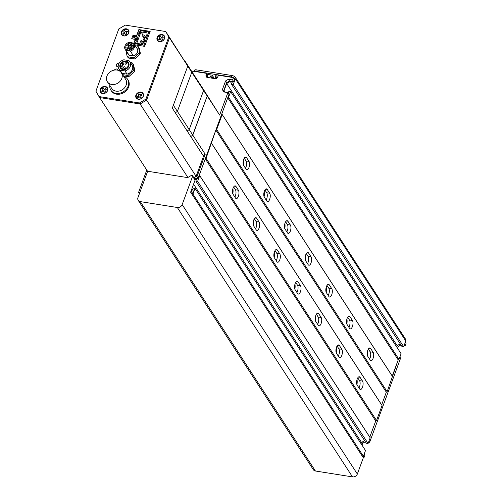 <?xml version="1.0" encoding="UTF-8"?>
<svg xmlns="http://www.w3.org/2000/svg" width="502" height="502" viewBox="0 0 502 502"><rect width="100%" height="100%" fill="white"/><g stroke="black" fill="none" stroke-linecap="round" stroke-linejoin="round"><path stroke-width="0.75" d="M367.684 354.883L367.2 354.136M347.001 323.068L346.512 322.322M326.313 291.254L325.829 290.507M305.624 259.44L305.141 258.693M284.941 227.626L284.452 226.879M264.253 195.811L263.77 195.065M243.564 163.997L243.081 163.25M244.236 158.174L246.03 160.941A4.524 1.908 -81 0 1 245.999 167.022A4.524 1.908 -81 0 1 245.44 168.195M248.973 167.499A4.524 1.908 -81 0 1 246.858 169.795A4.524 1.908 -81 0 1 246.124 169.249L243.646 165.434A4.524 1.908 -81 0 1 243.401 160.251A4.524 1.908 -81 0 1 245.792 157.051A4.524 1.908 -81 0 1 246.526 157.597L249.011 161.412A4.524 1.908 -81 0 1 248.973 167.499M233.637 186.982L235.432 189.75A4.524 1.908 -81 0 1 235.4 195.83A4.524 1.908 -81 0 1 234.842 197.004M238.375 196.307A4.524 1.908 -81 0 1 236.26 198.604A4.524 1.908 -81 0 1 235.526 198.058L233.041 194.243A4.524 1.908 -81 0 1 232.796 189.059A4.524 1.908 -81 0 1 235.193 185.859A4.524 1.908 -81 0 1 235.927 186.405L238.406 190.22A4.524 1.908 -81 0 1 238.375 196.307M264.918 189.988L266.719 192.755A4.524 1.908 -81 0 1 266.681 198.836A4.524 1.908 -81 0 1 266.129 200.009M269.662 199.313A4.524 1.908 -81 0 1 267.541 201.609A4.524 1.908 -81 0 1 266.813 201.064L264.328 197.248A4.524 1.908 -81 0 1 264.083 192.065A4.524 1.908 -81 0 1 266.48 188.865A4.524 1.908 -81 0 1 267.215 189.411L269.693 193.226A4.524 1.908 -81 0 1 269.662 199.313M254.319 218.797L256.12 221.564A4.524 1.908 -81 0 1 256.083 227.644A4.524 1.908 -81 0 1 255.531 228.818M259.063 228.121A4.524 1.908 -81 0 1 256.942 230.418A4.524 1.908 -81 0 1 256.215 229.872L253.73 226.057A4.524 1.908 -81 0 1 253.485 220.874A4.524 1.908 -81 0 1 255.882 217.673A4.524 1.908 -81 0 1 256.616 218.219L259.095 222.035A4.524 1.908 -81 0 1 259.063 228.121M285.607 221.802L287.408 224.57A4.524 1.908 -81 0 1 287.37 230.65A4.524 1.908 -81 0 1 286.811 231.824M290.344 231.127A4.524 1.908 -81 0 1 288.23 233.424A4.524 1.908 -81 0 1 287.495 232.878L285.017 229.063A4.524 1.908 -81 0 1 284.772 223.879A4.524 1.908 -81 0 1 287.169 220.679A4.524 1.908 -81 0 1 287.897 221.225L290.382 225.04A4.524 1.908 -81 0 1 290.344 231.127M275.008 250.611L276.803 253.378A4.524 1.908 -81 0 1 276.771 259.459A4.524 1.908 -81 0 1 276.213 260.632M279.746 259.929A4.524 1.908 -81 0 1 277.631 262.232A4.524 1.908 -81 0 1 276.897 261.686L274.418 257.871A4.524 1.908 -81 0 1 274.174 252.688A4.524 1.908 -81 0 1 276.571 249.488A4.524 1.908 -81 0 1 277.299 250.034L279.783 253.849A4.524 1.908 -81 0 1 279.746 259.929M306.295 253.617L308.09 256.384A4.524 1.908 -81 0 1 308.059 262.464A4.524 1.908 -81 0 1 307.5 263.638M311.033 262.941A4.524 1.908 -81 0 1 308.918 265.238A4.524 1.908 -81 0 1 308.184 264.692L305.705 260.877A4.524 1.908 -81 0 1 305.461 255.694A4.524 1.908 -81 0 1 307.851 252.493A4.524 1.908 -81 0 1 308.586 253.039L311.071 256.855A4.524 1.908 -81 0 1 311.033 262.941M295.697 282.425L297.491 285.192A4.524 1.908 -81 0 1 297.46 291.273A4.524 1.908 -81 0 1 296.902 292.446M300.434 291.744A4.524 1.908 -81 0 1 298.32 294.046A4.524 1.908 -81 0 1 297.586 293.501L295.101 289.685A4.524 1.908 -81 0 1 294.856 284.502A4.524 1.908 -81 0 1 297.253 281.302A4.524 1.908 -81 0 1 297.987 281.848L300.466 285.663A4.524 1.908 -81 0 1 300.434 291.744M326.978 285.431L328.779 288.198A4.524 1.908 -81 0 1 328.741 294.279A4.524 1.908 -81 0 1 328.189 295.452M331.722 294.756A4.524 1.908 -81 0 1 329.601 297.052A4.524 1.908 -81 0 1 328.873 296.506L326.388 292.691A4.524 1.908 -81 0 1 326.143 287.508A4.524 1.908 -81 0 1 328.54 284.308A4.524 1.908 -81 0 1 329.274 284.854L331.753 288.669A4.524 1.908 -81 0 1 331.722 294.756M316.379 314.239L318.18 317.007A4.524 1.908 -81 0 1 318.142 323.087A4.524 1.908 -81 0 1 317.59 324.261M321.123 323.558A4.524 1.908 -81 0 1 319.002 325.861A4.524 1.908 -81 0 1 318.274 325.315L315.789 321.5A4.524 1.908 -81 0 1 315.545 316.316A4.524 1.908 -81 0 1 317.942 313.116A4.524 1.908 -81 0 1 318.676 313.662L321.154 317.477A4.524 1.908 -81 0 1 321.123 323.558M347.666 317.245L349.467 320.012A4.524 1.908 -81 0 1 349.43 326.093A4.524 1.908 -81 0 1 348.871 327.266M352.404 326.564A4.524 1.908 -81 0 1 350.289 328.866A4.524 1.908 -81 0 1 349.561 328.321L347.077 324.505A4.524 1.908 -81 0 1 346.832 319.322A4.524 1.908 -81 0 1 349.229 316.122A4.524 1.908 -81 0 1 349.957 316.668L352.442 320.483A4.524 1.908 -81 0 1 352.404 326.564M337.068 346.054L338.863 348.821A4.524 1.908 -81 0 1 338.831 354.901A4.524 1.908 -81 0 1 338.273 356.075M341.806 355.372A4.524 1.908 -81 0 1 339.691 357.675A4.524 1.908 -81 0 1 338.957 357.129L336.478 353.314A4.524 1.908 -81 0 1 336.233 348.131A4.524 1.908 -81 0 1 338.63 344.93A4.524 1.908 -81 0 1 339.358 345.476L341.843 349.292A4.524 1.908 -81 0 1 341.806 355.372M368.355 349.059L370.15 351.827A4.524 1.908 -81 0 1 370.118 357.907A4.524 1.908 -81 0 1 369.56 359.081M373.093 358.378A4.524 1.908 -81 0 1 370.978 360.681A4.524 1.908 -81 0 1 370.244 360.135L367.765 356.32A4.524 1.908 -81 0 1 367.52 351.136A4.524 1.908 -81 0 1 369.911 347.936A4.524 1.908 -81 0 1 370.645 348.482L373.13 352.297A4.524 1.908 -81 0 1 373.093 358.378M357.757 377.868L359.551 380.635A4.524 1.908 -81 0 1 359.52 386.716A4.524 1.908 -81 0 1 358.961 387.889M362.494 387.186A4.524 1.908 -81 0 1 360.38 389.489A4.524 1.908 -81 0 1 359.645 388.943L357.16 385.128A4.524 1.908 -81 0 1 356.922 379.945A4.524 1.908 -81 0 1 359.313 376.745A4.524 1.908 -81 0 1 360.047 377.291L362.532 381.106A4.524 1.908 -81 0 1 362.494 387.186M228.209 93.077L228.862 91.301L230.644 91.584L401.104 353.734L399.008 359.438L398.199 359.921L387.136 391.704L386.327 392.187L381.664 404.863L382.047 405.534L376.538 420.513L375.728 420.996L369.792 437.129L370.175 437.794L368.079 443.498L197.619 181.354L195.836 181.071L196.765 178.536L194.299 178.386M370.175 437.794L199.721 175.65L197.619 181.354M368.079 443.498L366.291 443.216L195.836 181.071M196.069 180.419L194.625 178.191M364.609 440.624L361.528 442.463L193.577 184.165M361.528 442.463L361.063 443.724M192.592 189.875L193.245 188.099L195.033 188.382L192.937 194.086L191.745 193.897M192.937 194.086L363.392 456.236L365.494 450.532L195.033 188.382M363.392 456.236L362.199 456.042M232.897 188.714A7.317 3.087 -81 0 1 232.821 193.803M253.579 220.529A7.317 3.087 -81 0 1 253.504 225.618M274.268 252.343A7.317 3.087 -81 0 1 274.192 257.432M294.956 284.157A7.317 3.087 -81 0 1 294.881 289.246M315.639 315.971A7.317 3.087 -81 0 1 315.57 321.06M336.327 347.786A7.317 3.087 -81 0 1 336.252 352.875M357.016 379.6A7.317 3.087 -81 0 1 356.941 384.689M243.495 159.906A7.317 3.087 -81 0 1 243.42 164.995M264.177 191.72A7.317 3.087 -81 0 1 264.108 196.809M284.866 223.534A7.317 3.087 -81 0 1 284.791 228.623M305.555 255.349A7.317 3.087 -81 0 1 305.48 260.438M326.237 287.163A7.317 3.087 -81 0 1 326.168 292.252M346.926 318.977A7.317 3.087 -81 0 1 346.851 324.066M367.615 350.791A7.317 3.087 -81 0 1 367.539 355.88M207.414 74.415L212.177 75.174L211.794 76.21L210.426 75.99L209.748 77.823M214.373 78.557L212.177 75.174M213.199 78.368L211.794 76.21M211.825 78.149L210.426 75.99M216.017 78.607L216.613 76.975L215.245 76.756L215.628 75.72L218.081 76.109M216.174 78.18L215.245 76.756M234.083 78.657L235.331 78.852L233.235 84.556L231.447 84.273L232.382 81.738L230.236 81.399L226.684 83.514L224.099 90.548L225.009 92.136M233.235 84.556L403.69 346.706L405.792 341.002L235.331 78.852M403.69 346.706L401.907 346.424L231.447 84.273M231.686 83.627L230.236 81.399M400.219 343.832L397.145 345.665L226.684 83.514M397.145 345.665L396.68 346.926M225.147 92.161L224.099 90.548M230.644 91.584L228.548 97.288L227.739 97.771L221.802 113.904L222.191 114.575L216.676 129.554L215.873 130.037L206.077 158.362L205.268 158.845L199.332 174.978L199.721 175.65M399.008 359.438L228.548 97.288M221.802 113.904L392.263 376.054L398.199 359.921L227.739 97.771M392.646 376.726L222.191 114.575M387.136 391.704L216.676 129.554M211.204 142.712L381.664 404.863L386.327 392.187L215.873 130.037M382.047 405.534L211.587 143.384M376.538 420.513L206.077 158.362M199.332 174.978L369.792 437.129L375.728 420.996L205.268 158.845M195.052 180.149A0.998 0.822 -33 0 0 194.996 179.465L192.511 175.644A0.998 0.822 -33 0 0 191.268 175.48L187.685 177.614L147.651 171.251L137.962 197.581A3.991 3.276 147 0 0 138.194 200.323L313.367 469.728A3.991 3.276 147 0 0 315.438 471.008L352.498 476.9A3.991 3.276 147 0 0 357.342 474.013L363.316 457.761L190.628 192.178L195.052 180.149L192.573 176.334A0.998 0.822 -33 0 0 192.511 175.644M192.573 176.334L182.163 204.609A3.991 3.276 147 0 1 177.325 207.495L140.265 201.609A3.991 3.276 147 0 1 138.194 200.323M194.161 71.378L194.594 70.192A2.661 1.023 20.2 0 1 196.263 69.841L231.98 75.52A2.661 1.023 20.2 0 1 235.193 77.17L405.817 339.572A2.661 1.023 20.2 0 1 405.93 340.111L405.672 340.82M235.193 77.17L234.735 78.758M233.342 77.609A2.661 1.023 -159.8 0 0 231.447 76.982L195.724 71.303A2.661 1.023 -159.8 0 0 194.299 71.403M234.654 78.632A2.661 1.023 -159.8 0 0 233.43 77.653M192.592 135.283L207.219 95.976L219.631 115.065L227.895 92.6L223.729 91.935L222.386 89.588L225.567 80.947L228.391 79.26L232.558 79.918L233.405 77.615L218.408 75.231L217.73 77.076A2.196 1.801 147 0 1 215.063 78.663L207.326 77.433A2.196 1.801 147 0 1 206.184 76.731A2.196 1.801 147 0 1 206.058 75.225L206.736 73.38L192.329 71.089L192.028 71.905L192.329 71.089L191.4 70.939M190.842 191.601L191.431 191.695L192.285 189.392L191.689 189.298M195.786 176.535L196.947 176.717L205.211 154.246L203.097 155.507M219.631 115.065L205.789 93.134M206.736 73.38L207.853 75.093L207.175 76.938A2.196 1.801 147 0 0 207.069 77.377M223.879 91.96L223.503 91.308L226.684 82.661L229.508 80.979L233.675 81.638L234.522 79.335L233.405 77.615M193.897 177.771L198.064 178.436L229.012 94.313L227.895 92.6M191.3 193.214L192.548 193.414L193.402 191.111L192.285 189.392M191.431 191.695L192.548 193.414M196.947 176.717L198.064 178.436M192.799 135.157L205.211 154.246M222.386 89.588L223.503 91.308M225.567 80.947L226.684 82.661M228.391 79.26L229.508 80.979M232.558 79.918L233.675 81.638M405.384 342.1L406.099 343.199L405.252 345.508L404.192 345.338M400.935 344.93L398.262 346.531L397.597 348.338M399.874 357.085L400.59 358.183L369.635 442.3L368.581 442.13M365.324 441.729L362.645 443.322L361.98 445.13M364.257 453.877L364.973 454.975L364.126 457.284L362.877 457.084M405.252 345.508L404.537 344.41M398.262 346.531L397.54 345.426M369.635 442.3L368.926 441.202M362.645 443.322L361.929 442.224M364.126 457.284L363.41 456.18M139.788 192.624L138.558 192.429L146.785 170.078M139.393 193.709L138.558 192.429M200.518 85.07A35.906 29.486 147 0 1 201.509 86.488A35.906 29.486 147 0 1 203.605 90.479L189.216 129.591L177.382 111.394A35.906 29.486 147 0 1 175.323 112.787A35.906 29.486 -33 0 0 177.382 111.394L191.77 72.282L177.382 111.394L173.366 105.219L187.761 66.107L207.207 96.014L192.812 135.126A35.906 29.486 147 0 1 190.754 136.519M187.673 65.9A35.906 29.486 -33 0 0 185.665 62.116L189.674 68.291A35.906 29.486 147 0 1 191.77 72.282A35.906 29.486 -33 0 0 189.674 68.291A35.906 29.486 -33 0 0 188.683 66.873M192.812 135.126L189.216 129.591A35.906 29.486 147 0 1 187.158 130.984A35.906 29.486 147 0 0 189.216 129.591L203.605 90.479A35.906 29.486 147 0 0 201.509 86.488L205.105 92.023A35.906 29.486 147 0 1 207.207 96.014M185.665 62.116A35.906 29.486 -33 0 0 184.805 60.88M98.969 96.547L139.449 102.979L145.906 99.126L168.804 36.897L165.735 31.532L125.255 25.1L118.792 28.953L95.901 91.176L98.969 96.547L147.613 171.358M139.449 102.979L140.108 103.996L99.628 97.564L140.108 103.996L187.899 177.488M145.906 99.126L146.571 100.143L140.108 103.996L146.571 100.143L196.113 176.34L193.841 177.689M168.804 36.897L169.463 37.92L146.571 100.143L169.463 37.92L187.773 66.076L172.293 108.131L203.53 156.172L196.113 176.34M187.773 66.076L165.735 31.532M137.924 34.92L138.307 33.879L137.924 34.92M132.66 38.961L133.614 36.37L136.312 36.797L133.614 36.37L132.66 38.961M135.942 40.436L135.251 39.376L133.752 43.448M136.055 40.129L132.948 35.347L131.681 38.805L135.251 39.376M144.068 38.328A2.058 1.694 -33 0 0 143.948 40.204A2.058 1.694 -33 0 0 144.632 40.756M142.988 34.996L140.974 31.902L140.121 34.218L139.267 33L140.152 30.591L147.211 31.714L146.967 32.373A6.733 5.528 147 0 1 144.94 37.882L144.846 38.133A6.733 5.528 147 0 1 142.819 43.649L142.574 44.308L135.515 43.185L136.406 40.775L137.416 41.572L138 39.978L137.146 38.761L138.521 35.014L139.537 35.811L138 39.978L136.218 39.696L135.847 40.687M138.521 35.014L137.052 34.782L135.672 38.528L137.146 38.761M137.416 41.572L136.751 43.379M144.89 39.564L142.593 36.062L143.785 36.251L144.909 37.976M144.03 40.323L143.202 42.57M133.865 43.574L143.942 45.18L144.67 46.303M143.942 45.18L149.025 31.35L149.759 32.479M149.025 31.35L138.91 29.743L137.793 32.768L138.339 33.935L137.968 34.927M136.218 39.696L135.672 38.528M136.406 40.775L134.931 40.543L133.833 43.536M139.267 33L137.793 32.768M139.537 35.811L140.121 34.218L138.339 33.935M147.023 32.862L140.974 31.902L140.152 30.591M140.472 41.823L141.664 42.011L142.091 40.863L140.899 40.668L140.472 41.823L142.035 44.22M142.091 40.863L143.446 42.946M141.664 42.011L142.788 43.737M143.785 36.251L144.206 35.096L145.567 37.186M144.206 35.096L143.02 34.908L142.593 36.062M131.292 44.251A0.665 0.546 -33 0 0 130.865 45.406A0.665 0.546 -33 0 0 131.292 44.251M129.817 48.261A0.665 0.546 -33 0 0 129.39 49.416A0.665 0.546 -33 0 0 129.817 48.261M127.659 47.113A0.665 0.546 -33 0 0 127.238 48.261A0.665 0.546 -33 0 0 127.659 47.113M128.575 44.634A0.665 0.546 -33 0 0 128.148 45.782A0.665 0.546 -33 0 0 128.575 44.634M128.355 50.3A4.123 3.382 -33 0 0 132.635 48.562A4.123 3.382 -33 0 0 133.124 44.477A4.123 3.382 -33 0 0 130.984 43.153A4.123 3.382 -33 0 0 126.699 44.891A4.123 3.382 -33 0 0 126.209 48.976A4.123 3.382 -33 0 0 128.355 50.3A4.123 3.382 -33 0 0 128.349 50.3L126.893 48.048M126.084 50.846A7.323 6.011 -33 0 0 126.027 51.035L127.081 56.086A7.323 6.011 -33 0 0 127.903 56.826L133.4 57.699A7.323 6.011 -33 0 0 134.643 57.284L139.092 53.112A7.323 6.011 -33 0 0 139.512 51.963L138.458 46.912A7.323 6.011 -33 0 0 137.642 46.178L135.333 45.807M129.108 55.189L133.469 55.879A5.252 4.311 -33 0 0 137.171 48.638L134.072 43.862A5.252 4.311 -33 0 0 133.331 43.04L128.97 42.35A5.252 4.311 -33 0 0 125.262 49.591A5.252 4.311 -33 0 0 126.002 50.413L129.108 55.189A5.252 4.311 -33 0 1 128.368 54.36L125.262 49.591M127.081 56.086L127.91 57.353A7.323 6.011 -33 0 0 128.725 58.094L134.229 58.972A7.323 6.011 -33 0 0 135.471 58.558L139.914 54.385A7.323 6.011 -33 0 0 140.34 53.231L139.286 48.186L138.458 46.912M127.903 56.826L128.725 58.094M133.4 57.699L134.229 58.972M134.643 57.284L135.471 58.558M139.092 53.112L139.914 54.385M139.512 51.963L140.34 53.231M126.002 50.413L130.363 51.11L133.469 55.879M130.363 51.11A5.252 4.311 -33 0 0 134.072 43.862M131.744 47.069A4.123 3.382 -33 0 0 130.645 47.502M130.884 49.591A0.665 0.546 -33 0 0 131.398 48.663L128.92 44.847M121.936 67.08A0.866 0.709 -33 0 0 122.482 65.58A0.866 0.709 -33 0 0 121.936 67.08M122.846 64.601A0.866 0.709 -33 0 0 123.398 63.108A0.866 0.709 -33 0 0 122.846 64.601M124.088 68.234A0.866 0.709 -33 0 0 124.64 66.735A0.866 0.709 -33 0 0 124.088 68.234M125.563 64.225A0.866 0.709 -33 0 0 126.115 62.725A0.866 0.709 -33 0 0 125.563 64.225M122.871 69.609A4.888 4.016 -33 0 0 127.947 67.55A4.888 4.016 -33 0 0 128.525 62.706A4.888 4.016 -33 0 0 125.983 61.137A4.888 4.016 -33 0 0 120.907 63.196A4.888 4.016 -33 0 0 120.329 68.034A4.888 4.016 -33 0 0 122.871 69.609M125.738 61.802A4.123 3.382 -33 0 0 121.459 63.534A4.123 3.382 -33 0 0 120.969 67.619A4.123 3.382 -33 0 0 123.109 68.943A4.123 3.382 -33 0 0 127.395 67.205A4.123 3.382 -33 0 0 127.885 63.126A4.123 3.382 -33 0 0 125.738 61.802M119.438 69.778L119.714 71.096M122.576 74.641L127.257 75.382A8.088 6.645 -33 0 0 128.499 74.974L133.501 70.28A8.088 6.645 -33 0 0 133.927 69.125L132.741 63.447A8.088 6.645 -33 0 0 131.919 62.706L130.388 62.461M127.044 74.127A6.582 5.403 -33 0 0 132.013 64.965L129.943 61.784A6.582 5.403 -33 0 0 128.788 60.579L123.881 59.794A6.582 5.403 -33 0 0 118.905 68.962A6.582 5.403 -33 0 0 120.066 70.167L122.13 73.348L127.044 74.127L124.973 70.945A6.582 5.403 -33 0 0 129.943 61.784M118.905 68.962L120.976 72.144A6.582 5.403 -33 0 0 122.13 73.348M123.404 75.909L128.085 76.655A8.088 6.645 -33 0 0 129.328 76.241L134.329 71.548A8.088 6.645 -33 0 0 134.756 70.399L133.57 64.72L132.741 63.447M127.257 75.382L128.085 76.655M128.499 74.974L129.328 76.241M133.501 70.28L134.329 71.548M133.927 69.125L134.756 70.399M120.066 70.167L124.973 70.945M123.724 76.411A9.971 8.189 147 0 1 127.59 79.297A9.971 8.189 147 0 1 126.41 89.18A9.971 8.189 147 0 1 116.05 93.378A9.971 8.189 147 0 1 110.867 90.172A9.971 8.189 147 0 1 109.794 85.472M127.59 79.297L128.104 80.094A9.971 8.189 147 0 1 126.924 89.977A9.971 8.189 147 0 1 116.564 94.175A9.971 8.189 147 0 1 111.381 90.969L110.867 90.172M121.333 72.727L125.676 79.41A8.314 6.827 147 0 1 124.697 87.643A8.314 6.827 147 0 1 116.062 91.144A8.314 6.827 147 0 1 111.739 88.471L107.397 81.795A8.314 6.827 147 0 1 108.382 73.562A8.314 6.827 147 0 1 117.016 70.06A8.314 6.827 147 0 1 121.333 72.727A8.314 6.827 147 0 1 120.348 80.96A8.314 6.827 147 0 1 111.714 84.461A8.314 6.827 147 0 1 107.397 81.795M103.45 88.201L104.617 89.613L105.909 88.59A2.491 2.046 -33 0 1 106.317 89.306L105.018 90.36L105.439 91.684A2.491 2.046 -33 0 1 104.585 92.199L103.657 91.169L102.119 91.81A2.491 2.046 -33 0 1 101.718 91.094L103.017 90.04L102.59 88.71A2.491 2.046 -33 0 1 103.45 88.201L104.372 89.23L105.909 88.59M105.2 86.971A3.721 3.056 -33 0 0 100.682 89.67A3.721 3.056 -33 0 0 102.828 93.428A3.721 3.056 -33 0 0 107.353 90.73A3.721 3.056 -33 0 0 105.2 86.971M101.718 91.094L103.261 90.423L102.59 88.71M103.261 90.423L103.017 90.04M104.617 89.613L104.372 89.23M116.665 68.987A1.995 1.638 -33 0 0 114.425 70.073A1.995 1.638 -33 0 1 116.665 68.987A1.995 1.638 -33 0 1 117.706 69.627A1.995 1.638 -33 0 0 116.665 68.987M117.92 70.261A1.995 1.638 -33 0 0 117.706 69.627A1.995 1.638 -33 0 1 117.92 70.261M118.786 63.227A1.995 1.638 -33 0 0 116.715 64.068A1.995 1.638 -33 0 0 116.477 66.038A1.995 1.638 -33 0 0 117.518 66.684A1.995 1.638 -33 0 0 118.177 66.672A1.995 1.638 -33 0 1 117.518 66.684A1.995 1.638 -33 0 1 116.477 66.038A1.995 1.638 -33 0 1 116.715 64.068A1.995 1.638 -33 0 1 118.786 63.227A1.995 1.638 -33 0 1 119.081 63.296A1.995 1.638 -33 0 0 118.786 63.227M124.647 30.584L125.82 31.996L127.106 30.973A2.491 2.046 -33 0 1 127.514 31.689L126.215 32.743L126.636 34.073A2.491 2.046 -33 0 1 125.782 34.582L124.86 33.552L123.323 34.192A2.491 2.046 -33 0 1 122.915 33.477L124.214 32.423L123.793 31.099A2.491 2.046 -33 0 1 124.647 30.584L125.569 31.613L127.106 30.973M126.404 29.354A3.721 3.056 -33 0 0 121.879 32.053A3.721 3.056 -33 0 0 124.025 35.811A3.721 3.056 -33 0 0 128.55 33.113A3.721 3.056 -33 0 0 126.404 29.354M122.915 33.477L124.458 32.806L123.793 31.099M124.458 32.806L124.214 32.423M125.82 31.996L125.569 31.613M160.364 36.263L161.537 37.675L162.83 36.652A2.491 2.046 -33 0 1 163.232 37.368L161.933 38.422L162.359 39.746A2.491 2.046 -33 0 1 161.5 40.26L160.577 39.231L159.04 39.865A2.491 2.046 -33 0 1 158.632 39.156L159.931 38.102L159.51 36.771A2.491 2.046 -33 0 1 160.364 36.263L161.293 37.292L162.83 36.652M162.121 35.033A3.721 3.056 -33 0 0 157.603 37.732A3.721 3.056 -33 0 0 159.749 41.484A3.721 3.056 -33 0 0 164.267 38.792A3.721 3.056 -33 0 0 162.121 35.033M158.632 39.156L160.182 38.478L159.51 36.771M161.537 37.675L161.293 37.292M160.182 38.478L159.931 38.102M139.167 93.88L140.34 95.286L141.627 94.269A2.491 2.046 -33 0 1 142.035 94.978L140.736 96.033L141.156 97.363A2.491 2.046 -33 0 1 140.303 97.877L139.38 96.842L137.843 97.482A2.491 2.046 -33 0 1 137.435 96.773L138.734 95.719L138.314 94.389A2.491 2.046 -33 0 1 139.167 93.88L140.089 94.909L141.627 94.269M140.924 92.65A3.721 3.056 -33 0 0 136.4 95.349A3.721 3.056 -33 0 0 138.546 99.101A3.721 3.056 -33 0 0 143.07 96.409A3.721 3.056 -33 0 0 140.924 92.65M137.435 96.773L138.979 96.095L138.314 94.389M138.979 96.095L138.734 95.719M140.34 95.286L140.089 94.909M123.774 35.962A4.123 3.382 -33 0 0 128.782 32.981A4.123 3.382 -33 0 0 126.404 28.821A4.123 3.382 -33 0 0 121.402 31.808A4.123 3.382 -33 0 0 123.774 35.962M102.577 93.579A4.123 3.382 -33 0 0 107.585 90.592A4.123 3.382 -33 0 0 105.207 86.438A4.123 3.382 -33 0 0 100.199 89.425A4.123 3.382 -33 0 0 102.577 93.579M138.295 99.258A4.123 3.382 -33 0 0 143.302 96.271A4.123 3.382 -33 0 0 140.924 92.111A4.123 3.382 -33 0 0 135.923 95.098A4.123 3.382 -33 0 0 138.295 99.258M159.498 41.641A4.123 3.382 -33 0 0 164.499 38.654A4.123 3.382 -33 0 0 162.121 34.5A4.123 3.382 -33 0 0 157.12 37.481A4.123 3.382 -33 0 0 159.498 41.641M134.661 44.766L144.651 46.36L150.167 31.375L138.853 29.58L136.525 35.918L132.948 35.347M360.047 377.291L358.447 377.033M362.532 381.106L359.551 380.635M370.645 348.482L369.052 348.225M373.13 352.297L370.15 351.827M339.358 345.476L337.764 345.219M341.843 349.292L338.863 348.821M349.957 316.668L348.363 316.417M352.442 320.483L349.467 320.012M318.676 313.662L317.076 313.405M321.154 317.477L318.18 317.007M329.274 284.854L327.674 284.603M331.753 288.669L328.779 288.198M297.987 281.848L296.387 281.591M300.466 285.663L297.491 285.192M308.586 253.039L306.986 252.788M311.071 256.855L308.09 256.384M277.299 250.034L275.705 249.783M279.783 253.849L276.803 253.378M287.897 221.225L286.303 220.974M290.382 225.04L287.408 224.57M256.616 218.219L255.016 217.968M259.095 222.035L256.12 221.564M267.215 189.411L265.614 189.16M269.693 193.226L266.719 192.755M235.927 186.405L234.327 186.154M238.406 190.22L235.432 189.75M246.526 157.597L244.926 157.346M249.011 161.412L246.03 160.941M140.265 201.609L315.438 471.008M177.325 207.495L352.498 476.9M182.163 204.609L357.342 474.013M405.472 340.513L405.817 339.572M196.263 69.841L195.724 71.303M231.447 76.982L231.98 75.52M206.058 75.225L207.175 76.938M189.674 68.291L201.509 86.488M143.948 40.204L144.52 41.082M132.679 48.512L130.52 45.193M129.742 50.275L129.045 49.202M129.56 48.274L127.803 45.569M128.983 48.826L128.01 47.326M131.041 49.836L130.162 48.474M133.4 47.188L131.637 44.465M122.143 69.427L120.969 67.619M129.058 64.934L127.885 63.126"/></g></svg>
